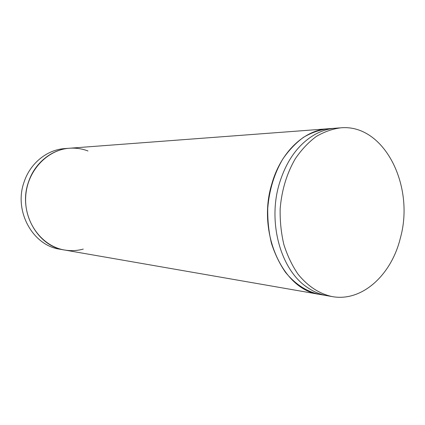 <?xml version="1.0" encoding="UTF-8"?>
<svg xmlns="http://www.w3.org/2000/svg" width="425" height="425" viewBox="0 0 425 425"><rect width="100%" height="100%" fill="white"/><g stroke="black" fill="none" stroke-linecap="round" stroke-linejoin="round"><path stroke-width="0.64" d="M271.702 184.312C256.822 232.937 283.13 289.887 319.154 294.312L319.6 294.392L319.154 294.312C306.441 291.486 295.216 284.15 285.483 272.313C279.608 263.792 274.927 254.107 271.442 243.265C268.749 231.96 267.522 220.288 267.75 208.255C269.264 189.927 274.279 173.528 282.79 159.046C288.888 150.243 295.795 142.991 303.503 137.307C311.514 132.632 319.759 129.784 328.233 128.754C304.412 129.768 280.543 152.134 271.702 184.312M279.119 184.376C286.2 160.873 298.106 144.261 314.84 134.534C321.709 130.735 328.748 128.61 335.957 128.175C328.748 128.61 321.709 130.735 314.84 134.534C298.106 144.261 286.2 160.873 279.119 184.376C267.718 222.907 280.744 269.307 306.483 286.848C280.744 269.307 267.718 222.907 279.119 184.376M331.952 296.544C319.143 293.686 307.828 286.227 298.015 274.173C292.092 265.487 287.374 255.616 283.863 244.561C281.153 233.028 279.921 221.122 280.155 208.845C281.701 190.145 286.769 173.411 295.364 158.642C301.527 149.658 308.497 142.274 316.28 136.478C324.36 131.718 332.669 128.817 341.206 127.776C384.519 124.212 414.975 186.325 400.366 238.042C391.42 275.076 361.861 302.255 331.952 296.544L326.772 295.641C319.658 294.36 312.896 291.428 306.483 286.848C312.896 291.428 319.658 294.36 326.772 295.641L64.393 249.99C42.027 246.25 24.161 222.482 25.686 196.743C26.982 170.988 47.34 149.393 69.976 148.203C51.94 149.111 34.606 162.924 28.401 182.304C17.956 211.485 37.193 246.208 64.393 249.99C70.768 251.095 77.052 250.798 83.252 249.098M64.733 250.049L60.037 249.236M87.98 150.971C82.195 148.761 76.192 147.836 69.976 148.203L326.868 128.86M68.946 148.277L65.222 148.559C47.329 149.467 30.154 163.115 24.002 182.267C13.653 211.103 32.72 245.416 59.702 249.178M334.587 128.276L328.233 128.754M339.83 127.882L335.957 128.175"/></g></svg>
